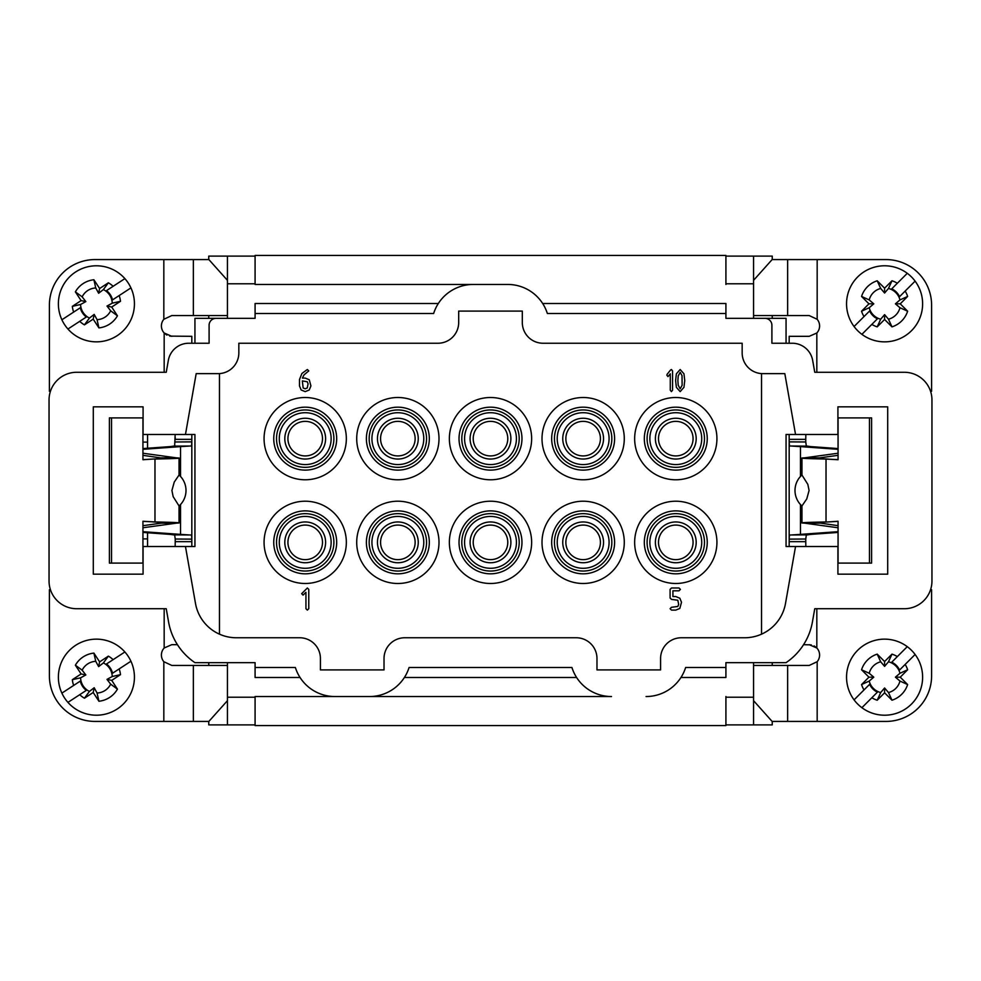 <?xml version="1.0" encoding="UTF-8"?>
<svg xmlns="http://www.w3.org/2000/svg" width="981" height="981" viewBox="0 0 981 981"><rect width="100%" height="100%" fill="white"/><g stroke="black" fill="none" stroke-linecap="round" stroke-linejoin="round"><path stroke-width="1.47" d="M753.567 700.679L772.133 721.427L885.978 721.427A45.629 45.629 0 0 0 931.607 675.786L931.607 589.716L930.564 589.716M930.564 391.284L931.607 391.284L931.607 305.214A45.629 45.629 0 0 0 885.978 259.573L817.173 259.573L817.173 319.291A10.374 10.374 0 0 1 816.83 333L816.83 372.277M307.36 587.987L308.77 589.397L308.77 608.698L307.36 610.108L305.937 608.698L305.937 592.316L303.068 595.099L301.645 593.689L307.36 587.987M667.987 376.618L666.847 375.208L667.178 374.215L670.526 370.033L671.421 369.506L672.549 370.916L672.549 390.217L671.421 391.627L670.281 390.217L670.281 373.835L667.987 376.618M675.799 610.108L671.507 610.108L670.084 608.698L671.507 607.288L677.834 606.454L678.668 604.406L677.822 600.237L671.507 599.391L670.084 597.981L670.084 589.397L671.507 587.987L679.011 587.987L680.422 589.397L679.011 590.807L672.917 590.807L672.917 596.558L675.799 596.558L679.833 598.238L681.501 602.26L679.821 608.441L675.799 610.108M680.176 391.627L676.375 387.323L675.602 380.567L676.375 373.81L680.176 369.506L683.965 373.835L684.738 380.567L683.965 387.311L680.176 391.627M346.342 438.642A41.141 41.141 0 0 0 284.637 403.019A41.141 41.141 0 0 0 284.637 474.277A41.141 41.141 0 0 0 346.342 438.642M346.342 542.358A41.141 41.141 0 0 0 284.637 506.723A41.141 41.141 0 0 0 284.637 577.981A41.141 41.141 0 0 0 346.342 542.358M438.998 438.642A41.141 41.141 0 0 0 377.28 403.019A41.141 41.141 0 0 0 377.28 474.277A41.141 41.141 0 0 0 438.998 438.642M438.998 542.358A41.141 41.141 0 0 0 377.28 506.723A41.141 41.141 0 0 0 377.28 577.981A41.141 41.141 0 0 0 438.998 542.358M531.641 438.642A41.141 41.141 0 0 0 469.936 403.019A41.141 41.141 0 0 0 469.936 474.277A41.141 41.141 0 0 0 531.641 438.642M531.641 542.358A41.141 41.141 0 0 0 469.936 506.723A41.141 41.141 0 0 0 469.936 577.981A41.141 41.141 0 0 0 531.641 542.358M624.284 438.642A41.141 41.141 0 0 0 562.579 403.019A41.141 41.141 0 0 0 562.579 474.277A41.141 41.141 0 0 0 624.284 438.642M624.284 542.358A41.141 41.141 0 0 0 562.579 506.723A41.141 41.141 0 0 0 562.579 577.981A41.141 41.141 0 0 0 624.284 542.358M716.927 438.642A41.141 41.141 0 0 0 655.222 403.019A41.141 41.141 0 0 0 655.222 474.277A41.141 41.141 0 0 0 716.927 438.642M716.927 542.358A41.141 41.141 0 0 0 655.222 506.723A41.141 41.141 0 0 0 655.222 577.981A41.141 41.141 0 0 0 716.927 542.358M301.155 389.984L299.499 385.962L299.499 379.5L301.927 373.454L307.36 369.506L308.77 370.916L303.975 374.914L302.418 378.09L305.201 378.09L309.273 379.745L310.916 385.925L309.248 389.972L305.214 391.627L301.155 389.984M255.085 696.535L369.506 696.535A41.484 41.484 0 0 0 409.077 667.497L571.923 667.497A41.484 41.484 0 0 0 611.494 696.535L255.085 696.535L255.085 725.572L725.915 725.572L725.915 696.535M185.458 546.503L143.079 546.503L143.079 574.155L93.293 574.155L93.293 406.845L143.079 406.845L143.079 434.497L194.937 434.497L194.937 546.503L185.458 546.503L195.501 603.487A41.484 41.484 0 0 0 236.36 637.76L299.683 637.76A20.736 20.736 0 0 1 320.419 658.509L320.419 669.913L384.025 669.913L384.025 658.509A20.736 20.736 0 0 1 404.773 637.76L576.227 637.76A20.736 20.736 0 0 1 596.975 658.509L596.975 669.913L660.581 669.913L660.581 658.509A20.736 20.736 0 0 1 681.317 637.76L744.64 637.76A41.484 41.484 0 0 0 785.499 603.487L795.542 546.503L837.921 546.503L837.921 574.155L887.707 574.155L837.921 574.155M191.822 434.497L191.822 546.503M795.542 546.503L786.063 546.503L786.063 434.497L795.542 434.497L784.825 373.651L762.911 373.651A20.736 20.736 0 0 1 742.163 352.915L742.163 343.24L543.045 343.24A20.736 20.736 0 0 1 522.309 322.491L522.309 311.087L458.691 311.087L458.691 322.491A20.736 20.736 0 0 1 437.955 343.24L238.837 343.24L238.837 352.915A20.736 20.736 0 0 1 218.089 373.651L196.175 373.651L185.458 434.497M887.707 574.155L887.707 406.845L837.921 406.845L837.921 434.497L795.542 434.497M789.178 546.503L789.178 434.497M194.937 343.24L194.937 318.347L216.016 318.347A6.916 6.916 0 0 0 209.1 325.263L209.1 343.24L188.757 343.24A20.736 20.736 0 0 0 168.34 360.37L166.243 372.277L76.702 372.277A27.652 27.652 0 0 0 49.05 399.929L49.05 581.071A27.652 27.652 0 0 0 76.702 608.723L166.243 608.723L168.573 621.954A62.22 62.22 0 0 0 194.937 662.653L255.085 662.653L255.085 667.497L295.367 667.497A41.484 41.484 0 0 0 334.938 696.535M208.757 259.573L208.757 256.115L255.085 256.115L255.085 284.465L507.79 284.465A41.484 41.484 0 0 1 547.361 313.503L725.915 313.503L725.915 318.347L786.063 318.347L786.063 343.24M507.79 284.465L255.085 284.465M404.393 677.491L576.607 677.491M772.243 662.653L772.243 665.425M772.243 721.427L772.243 724.885L725.915 724.885M725.915 284.465L725.915 256.115L772.243 256.115L772.243 259.573M542.677 303.509L725.915 303.509L725.915 313.503M753.567 256.115L753.567 318.347L772.243 318.347L772.243 315.575M764.984 318.347A6.916 6.916 0 0 1 771.9 325.263L771.9 343.24L792.243 343.24A20.736 20.736 0 0 1 812.66 360.37L814.757 372.277L904.298 372.277A27.652 27.652 0 0 1 931.95 399.929L931.95 581.071A27.652 27.652 0 0 1 904.298 608.723L814.757 608.723L812.427 621.954A62.22 62.22 0 0 1 786.063 662.653L725.915 662.653L725.915 667.497L685.633 667.497A41.484 41.484 0 0 1 646.062 696.535M761.526 373.626L761.526 634.18M725.915 667.497L725.915 677.491L680.949 677.491M837.921 406.845L887.707 406.845M473.21 284.465A41.484 41.484 0 0 0 433.639 313.503L255.085 313.503L255.085 318.347L216.016 318.347M753.567 662.653L753.567 724.885M255.085 724.885L208.757 724.885L208.757 721.427M208.757 665.425L208.757 662.653M208.757 315.575L208.757 318.347L227.433 318.347L227.433 256.115M255.085 313.503L255.085 303.509L438.323 303.509M219.474 634.18L219.474 373.626M300.051 677.491L255.085 677.491L255.085 667.497M227.433 724.885L227.433 662.653M50.436 589.716L49.393 589.716L49.393 675.786A45.629 45.629 0 0 0 95.022 721.427L163.827 721.427L163.827 661.709A10.374 10.374 0 0 1 164.17 648L164.17 608.723M166.868 335.097L164.17 333A10.374 10.374 0 0 1 163.827 319.291L171.773 315.575L227.433 315.575M227.433 280.321L208.867 259.573L95.022 259.573A45.629 45.629 0 0 0 49.393 305.214L49.393 391.284L50.436 391.284M696.191 542.358A20.393 20.393 0 0 0 665.596 524.688A20.393 20.393 0 0 0 665.596 560.016A20.393 20.393 0 0 0 696.191 542.358M701.722 542.358A25.923 25.923 0 0 0 662.825 519.905A25.923 25.923 0 0 0 662.825 564.811A25.923 25.923 0 0 0 701.722 542.358M704.481 542.358A28.694 28.694 0 0 0 661.439 517.502A28.694 28.694 0 0 0 661.439 567.202A28.694 28.694 0 0 0 704.481 542.358M707.252 542.358A31.466 31.466 0 0 0 660.054 515.099A31.466 31.466 0 0 0 660.054 569.605A31.466 31.466 0 0 0 707.252 542.358M696.191 438.642A20.393 20.393 0 0 0 665.596 420.984A20.393 20.393 0 0 0 665.596 456.312A20.393 20.393 0 0 0 696.191 438.642M701.722 438.642A25.923 25.923 0 0 0 662.825 416.189A25.923 25.923 0 0 0 662.825 461.095A25.923 25.923 0 0 0 701.722 438.642M704.481 438.642A28.694 28.694 0 0 0 661.439 413.798A28.694 28.694 0 0 0 661.439 463.498A28.694 28.694 0 0 0 704.481 438.642M707.252 438.642A31.466 31.466 0 0 0 660.054 411.395A31.466 31.466 0 0 0 660.054 465.901A31.466 31.466 0 0 0 707.252 438.642M603.536 542.358A20.393 20.393 0 0 0 572.953 524.688A20.393 20.393 0 0 0 572.953 560.016A20.393 20.393 0 0 0 603.536 542.358M609.078 542.358A25.923 25.923 0 0 0 570.182 519.905A25.923 25.923 0 0 0 570.182 564.811A25.923 25.923 0 0 0 609.078 542.358M611.837 542.358A28.694 28.694 0 0 0 568.796 517.502A28.694 28.694 0 0 0 568.796 567.202A28.694 28.694 0 0 0 611.837 542.358M614.609 542.358A31.466 31.466 0 0 0 567.41 515.099A31.466 31.466 0 0 0 567.41 569.605A31.466 31.466 0 0 0 614.609 542.358M603.536 438.642A20.393 20.393 0 0 0 572.953 420.984A20.393 20.393 0 0 0 572.953 456.312A20.393 20.393 0 0 0 603.536 438.642M609.078 438.642A25.923 25.923 0 0 0 570.182 416.189A25.923 25.923 0 0 0 570.182 461.095A25.923 25.923 0 0 0 609.078 438.642M611.837 438.642A28.694 28.694 0 0 0 568.796 413.798A28.694 28.694 0 0 0 568.796 463.498A28.694 28.694 0 0 0 611.837 438.642M614.609 438.642A31.466 31.466 0 0 0 567.41 411.395A31.466 31.466 0 0 0 567.41 465.901A31.466 31.466 0 0 0 614.609 438.642M510.893 542.358A20.393 20.393 0 0 0 480.298 524.688A20.393 20.393 0 0 0 480.298 560.016A20.393 20.393 0 0 0 510.893 542.358M516.423 542.358A25.923 25.923 0 0 0 477.539 519.905A25.923 25.923 0 0 0 477.539 564.811A25.923 25.923 0 0 0 516.423 542.358M519.194 542.358A28.694 28.694 0 0 0 476.153 517.502A28.694 28.694 0 0 0 476.153 567.202A28.694 28.694 0 0 0 519.194 542.358M521.966 542.358A31.466 31.466 0 0 0 474.767 515.099A31.466 31.466 0 0 0 474.767 569.605A31.466 31.466 0 0 0 521.966 542.358M510.893 438.642A20.393 20.393 0 0 0 480.298 420.984A20.393 20.393 0 0 0 480.298 456.312A20.393 20.393 0 0 0 510.893 438.642M516.423 438.642A25.923 25.923 0 0 0 477.539 416.189A25.923 25.923 0 0 0 477.539 461.095A25.923 25.923 0 0 0 516.423 438.642M519.194 438.642A28.694 28.694 0 0 0 476.153 413.798A28.694 28.694 0 0 0 476.153 463.498A28.694 28.694 0 0 0 519.194 438.642M521.966 438.642A31.466 31.466 0 0 0 474.767 411.395A31.466 31.466 0 0 0 474.767 465.901A31.466 31.466 0 0 0 521.966 438.642M418.249 542.358A20.393 20.393 0 0 0 387.654 524.688A20.393 20.393 0 0 0 387.654 560.016A20.393 20.393 0 0 0 418.249 542.358M423.78 542.358A25.923 25.923 0 0 0 384.895 519.905A25.923 25.923 0 0 0 384.895 564.811A25.923 25.923 0 0 0 423.78 542.358M426.551 542.358A28.694 28.694 0 0 0 383.51 517.502A28.694 28.694 0 0 0 383.51 567.202A28.694 28.694 0 0 0 426.551 542.358M429.322 542.358A31.466 31.466 0 0 0 382.124 515.099A31.466 31.466 0 0 0 382.124 569.605A31.466 31.466 0 0 0 429.322 542.358M418.249 438.642A20.393 20.393 0 0 0 387.654 420.984A20.393 20.393 0 0 0 387.654 456.312A20.393 20.393 0 0 0 418.249 438.642M423.78 438.642A25.923 25.923 0 0 0 384.895 416.189A25.923 25.923 0 0 0 384.895 461.095A25.923 25.923 0 0 0 423.78 438.642M426.551 438.642A28.694 28.694 0 0 0 383.51 413.798A28.694 28.694 0 0 0 383.51 463.498A28.694 28.694 0 0 0 426.551 438.642M429.322 438.642A31.466 31.466 0 0 0 382.124 411.395A31.466 31.466 0 0 0 382.124 465.901A31.466 31.466 0 0 0 429.322 438.642M325.606 542.358A20.393 20.393 0 0 0 295.011 524.688A20.393 20.393 0 0 0 295.011 560.016A20.393 20.393 0 0 0 325.606 542.358M331.137 542.358A25.923 25.923 0 0 0 292.24 519.905A25.923 25.923 0 0 0 292.24 564.811A25.923 25.923 0 0 0 331.137 542.358M333.896 542.358A28.694 28.694 0 0 0 290.866 517.502A28.694 28.694 0 0 0 290.866 567.202A28.694 28.694 0 0 0 333.896 542.358M336.679 542.358A31.466 31.466 0 0 0 289.481 515.099A31.466 31.466 0 0 0 289.481 569.605A31.466 31.466 0 0 0 336.679 542.358M325.606 438.642A20.393 20.393 0 0 0 295.011 420.984A20.393 20.393 0 0 0 295.011 456.312A20.393 20.393 0 0 0 325.606 438.642M331.137 438.642A25.923 25.923 0 0 0 292.24 416.189A25.923 25.923 0 0 0 292.24 461.095A25.923 25.923 0 0 0 331.137 438.642M333.896 438.642A28.694 28.694 0 0 0 290.866 413.798A28.694 28.694 0 0 0 290.866 463.498A28.694 28.694 0 0 0 333.896 438.642M336.679 438.642A31.466 31.466 0 0 0 289.481 411.395A31.466 31.466 0 0 0 289.481 465.901A31.466 31.466 0 0 0 336.679 438.642M255.085 256.115L255.085 255.428L725.915 255.428L725.915 256.115M838.056 527.766L804.334 523.118L819.503 523.118C817.406 522.726 820.288 522.333 828.172 521.941L838.056 521.254L838.056 563.094L871.606 563.094L871.606 417.906L838.056 417.906L838.056 459.746L826.027 459.059L838.056 459.623M814.132 645.903L816.83 648A10.374 10.374 0 0 1 817.173 661.709L809.227 665.425L753.567 665.425M869.46 417.906L869.46 563.094M826.027 521.941L826.027 459.059C809.668 458.728 795.726 458.213 804.334 457.882L801.955 458.152L801.955 475.037L807.841 484.369L809.08 490.5L806.75 498.937L801.955 505.963L801.955 522.848L804.334 523.118C795.726 522.787 809.668 522.272 826.027 521.941M753.567 280.321L772.133 259.573L787.645 259.573L787.645 315.575L809.227 315.575L817.173 319.291M787.645 315.575L753.567 315.575M789.178 336.324L789.178 343.24L789.178 336.324L809.227 336.324L816.83 333L809.227 336.324M828.172 521.941L838.056 521.377M838.056 525.669L818.546 522.848M819.503 458.421L818.546 458.152M838.056 455.331L819.503 457.882C817.406 458.274 820.288 458.667 828.172 459.059M819.503 457.882L804.334 457.882L838.056 453.234M803.574 644.676L811.275 644.885M789.178 539.133L789.447 534.988L806.345 534.866L805.769 539.01L789.178 539.133M789.178 535.099L800.459 534.387L800.459 504.528M800.459 476.472L800.459 446.613L789.178 445.901M789.447 446.012L789.178 441.867L805.769 441.977L806.345 446.134L789.447 446.012M805.769 535.099L810.895 534.387L800.459 534.387L838.056 531.677M805.769 445.901L810.895 446.613L800.459 446.613L838.056 449.323M810.895 534.387L838.056 532.438M810.895 446.613L838.056 448.562M789.178 541.659L805.769 541.659L805.769 543.449L805.769 538.63M805.769 442.652L805.769 437.649L805.769 439.341L789.178 439.341M787.645 259.573L817.173 259.573M805.83 434.497L805.769 439.341M789.178 437.538L789.202 434.497M805.769 541.659L805.83 546.503M789.202 546.503L789.178 543.155M816.83 608.723L816.83 648L809.227 644.676M869.595 310.989L864.016 316.569A24.194 24.194 0 0 1 861.551 311.222L869.215 307.727L873.789 303.828L869.215 299.928L861.551 296.434A24.194 24.194 0 0 1 877.198 280.787L884.592 288.181L891.987 280.787A24.194 24.194 0 0 1 897.333 283.251L907.278 273.307A38.026 38.026 0 0 0 854.071 326.514L869.595 310.989A16.616 16.616 0 0 0 877.419 318.813L871.839 324.392L877.419 318.813M861.551 311.222L868.945 303.828L873.789 303.828M869.215 307.727A15.868 15.868 0 0 0 880.693 319.205L877.198 326.869A24.194 24.194 0 0 1 871.839 324.392L861.894 334.337A38.026 38.026 0 0 0 915.101 281.13L905.156 291.075A24.194 24.194 0 0 1 907.633 296.434L900.239 303.828L895.395 303.828L899.969 307.727L907.633 311.222A24.194 24.194 0 0 1 891.987 326.869L888.492 319.205A15.868 15.868 -12.8 0 0 899.969 307.727M907.278 273.307A38.026 38.026 0 0 1 915.101 281.13M861.894 334.337A38.026 38.026 0 0 1 854.071 326.514M891.754 288.831L897.333 283.251L891.754 288.831A16.616 16.616 0 0 1 899.577 296.654L905.156 291.075L899.577 296.654M868.945 303.828L861.551 296.434M877.198 280.787L880.693 288.451A15.868 15.868 0 0 0 869.215 299.928M907.633 296.434L899.969 299.928A15.868 15.868 0 0 0 888.492 288.451L891.987 280.787M899.969 299.928L895.395 303.828M888.492 319.205L884.592 314.631L880.693 319.205M880.693 288.451L884.592 293.025L888.492 288.451M900.239 303.828L907.633 311.222M884.592 314.631L884.592 319.475L877.198 326.869M891.987 326.869L884.592 319.475M884.592 293.025L884.592 288.181M869.595 684.346L864.016 689.925A24.194 24.194 0 0 1 861.551 684.566L869.215 681.072L873.789 677.172L869.215 673.273L861.551 669.778A24.194 24.194 0 0 1 877.198 654.131L884.592 661.525L891.987 654.131A24.194 24.194 0 0 1 897.333 656.608L907.278 646.663A38.026 38.026 0 0 0 854.071 699.87L869.595 684.346A16.616 16.616 0 0 0 877.419 692.169L871.839 697.749L877.419 692.169M861.551 684.566L868.945 677.172L873.789 677.172M869.215 681.072A15.868 15.868 0 0 0 880.693 692.549L877.198 700.213A24.194 24.194 0 0 1 871.839 697.749L861.894 707.693A38.026 38.026 0 0 0 915.101 654.486L905.156 664.431A24.194 24.194 0 0 1 907.633 669.778L900.239 677.172L895.395 677.172L899.969 681.072L907.633 684.566A24.194 24.194 0 0 1 891.987 700.213L888.492 692.549A15.868 15.868 -12.8 0 0 899.969 681.072M907.278 646.663A38.026 38.026 0 0 1 915.101 654.486M861.894 707.693A38.026 38.026 0 0 1 854.071 699.87M891.754 662.187L897.333 656.608L891.754 662.187A16.616 16.616 0 0 1 899.577 670.011L905.156 664.431L899.577 670.011M868.945 677.172L861.551 669.778M877.198 654.131L880.693 661.795A15.868 15.868 0 0 0 869.215 673.273M907.633 669.778L899.969 673.273A15.868 15.868 0 0 0 888.492 661.795L891.987 654.131M899.969 673.273L895.395 677.172M888.492 692.549L884.592 687.975L880.693 692.549M880.693 661.795L884.592 666.369L888.492 661.795M900.239 677.172L907.633 684.566M884.592 687.975L884.592 692.819L877.198 700.213M891.987 700.213L884.592 692.819M884.592 666.369L884.592 661.525M111.54 563.094L111.54 417.906L109.394 417.906L109.394 563.094L142.944 563.094L142.944 521.254L154.973 521.941L142.944 521.377M142.944 453.234L176.666 457.882L161.497 457.882C163.594 458.274 160.712 458.667 152.828 459.059L142.944 459.746L142.944 417.906L111.54 417.906M154.973 459.059L154.973 521.941C171.332 522.272 185.274 522.787 176.666 523.118L179.045 522.848L179.045 505.963L173.159 496.631L171.92 490.5L174.25 482.063L179.045 475.037L179.045 458.152L176.666 457.882C185.274 458.213 171.332 458.728 154.973 459.059M227.433 700.679L208.867 721.427L193.355 721.427L193.355 665.425L171.773 665.425L163.827 661.709M193.355 665.425L227.433 665.425M191.822 336.324L191.822 343.24L191.822 336.324L169.725 336.115M175.231 543.351L175.231 541.659L175.231 543.351L175.231 541.659L191.822 541.659M175.231 539.023L174.655 534.866L191.553 534.988L191.822 539.133L175.231 539.023L175.17 546.503M175.231 441.977L191.822 441.867L191.553 446.012L174.655 446.134L175.17 434.497M152.828 459.059L142.944 459.623M142.944 455.331L162.454 458.152M161.497 522.579L162.454 522.848M142.944 525.669L161.497 523.118C163.594 522.726 160.712 522.333 152.828 521.941M161.497 523.118L176.666 523.118L142.944 527.766M177.426 644.676L171.773 644.676L164.17 648L171.773 644.676M191.822 445.901L180.541 446.613L180.541 476.472M180.541 504.528L180.541 534.387L191.822 535.099M175.231 445.901L170.105 446.613L180.541 446.613L142.944 449.323M175.231 535.099L170.105 534.387L180.541 534.387L142.944 531.677M170.105 446.613L142.944 448.562M170.105 534.387L142.944 532.438M193.355 721.427L163.827 721.427M191.822 543.462L191.798 546.503M191.798 434.497L191.822 437.845M164.17 372.277L164.17 333L171.773 336.324M191.822 439.341L175.231 439.341L175.231 437.551M80.27 681.108L73.661 685.425A24.194 24.194 0 0 1 72.336 679.686L80.565 677.834L85.838 674.953L82.159 670.195L75.378 665.204A24.194 24.194 0 0 1 93.894 653.101L99.621 661.868L108.376 656.142A24.194 24.194 0 0 1 113.109 659.661L124.881 651.973A38.026 38.026 0 0 0 61.889 693.126L80.27 681.108A16.616 16.616 0 0 0 86.316 690.379L79.719 694.695L86.316 690.379M72.336 679.686L81.104 673.959L85.838 674.953M80.565 677.834A15.868 15.868 0 0 0 89.43 691.421L84.44 698.202A24.194 24.194 0 0 1 79.719 694.695L67.934 702.384A38.026 38.026 0 0 0 130.927 661.231L119.155 668.919A24.194 24.194 0 0 1 120.479 674.658L111.724 680.385L106.99 679.392L110.657 684.149L117.438 689.14A24.194 24.194 0 0 1 98.922 701.243L97.07 693.027A15.868 15.868 -0.9 0 0 110.657 684.149M124.881 651.973A38.026 38.026 0 0 1 130.927 661.231M67.934 702.384A38.026 38.026 0 0 1 61.889 693.126M106.5 663.978L113.109 659.661L106.5 663.978A16.616 16.616 0 0 1 112.545 673.236L119.155 668.919L112.545 673.236M81.104 673.959L75.378 665.204M93.894 653.101L95.746 661.329A15.868 15.868 0 0 0 82.159 670.195M120.479 674.658L112.263 676.51A15.868 15.868 0 0 0 103.385 662.923L108.376 656.142M112.263 676.51L106.99 679.392M97.07 693.027L94.188 687.755L89.43 691.421M95.746 661.329L98.627 666.602L103.385 662.923M111.724 680.385L117.438 689.14M94.188 687.755L93.195 692.488L84.44 698.202M98.922 701.243L93.195 692.488M98.627 666.602L99.621 661.868M80.27 307.764L73.661 312.081A24.194 24.194 0 0 1 72.336 306.342L80.565 304.49L85.838 301.608L82.159 296.851L75.378 291.86A24.194 24.194 0 0 1 93.894 279.757L99.621 288.512L108.376 282.798A24.194 24.194 0 0 1 113.109 286.305L124.881 278.616A38.026 38.026 0 0 0 61.889 319.769L80.27 307.764A16.616 16.616 0 0 0 86.316 317.022L79.719 321.339L86.316 317.022M72.336 306.342L81.104 300.615L85.838 301.608M80.565 304.49A15.868 15.868 0 0 0 89.43 318.077L84.44 324.858A24.194 24.194 0 0 1 79.719 321.339L67.934 329.027A38.026 38.026 0 0 0 130.927 287.874L119.155 295.575A24.194 24.194 0 0 1 120.479 301.314L111.724 307.041L106.99 306.047L110.657 310.805L117.438 315.796A24.194 24.194 0 0 1 98.922 327.899L97.07 319.671A15.868 15.868 -0.9 0 0 110.657 310.805M124.881 278.616A38.026 38.026 0 0 1 130.927 287.874M67.934 329.027A38.026 38.026 0 0 1 61.889 319.769M106.5 290.621L113.109 286.305L106.5 290.621A16.616 16.616 0 0 1 112.545 299.892L119.155 295.575L112.545 299.892M81.104 300.615L75.378 291.86M93.894 279.757L95.746 287.973A15.868 15.868 0 0 0 82.159 296.851M120.479 301.314L112.263 303.166A15.868 15.868 0 0 0 103.385 289.579L108.376 282.798M112.263 303.166L106.99 306.047M97.07 319.671L94.188 314.398L89.43 318.077M95.746 287.973L98.627 293.245L103.385 289.579M111.724 307.041L117.438 315.796M94.188 314.398L93.195 319.132L84.44 324.858M98.922 327.899L93.195 319.132M98.627 293.245L99.621 288.512M147.567 546.503L147.567 532.769M147.567 448.231L147.567 434.497M142.944 538.9L147.53 538.9L147.53 532.769M147.53 448.231L147.53 442.1L142.944 442.1M659.821 535.736A17.29 17.29 0 0 1 682.408 526.392A17.29 17.29 0 0 1 691.752 548.98A17.29 17.29 0 0 1 669.165 558.324A17.29 17.29 0 0 1 659.821 535.736A17.29 17.29 0 0 1 682.408 526.392A17.29 17.29 0 0 1 691.752 548.98A17.29 17.29 0 0 1 669.165 558.324A17.29 17.29 0 0 1 659.821 535.736M413.823 445.264A17.29 17.29 0 0 1 391.235 454.608A17.29 17.29 0 0 1 381.891 432.02A17.29 17.29 0 0 1 404.479 422.676A17.29 17.29 0 0 1 413.823 445.264A17.29 17.29 0 0 1 391.235 454.608A17.29 17.29 0 0 1 381.891 432.02A17.29 17.29 0 0 1 404.479 422.676A17.29 17.29 0 0 1 413.823 445.264M691.752 445.264A17.29 17.29 0 0 1 669.165 454.608A17.29 17.29 0 0 1 659.821 432.02A17.29 17.29 0 0 1 682.408 422.676A17.29 17.29 0 0 1 691.752 445.264A17.29 17.29 0 0 1 669.165 454.608A17.29 17.29 0 0 1 659.821 432.02A17.29 17.29 0 0 1 682.408 422.676A17.29 17.29 0 0 1 691.752 445.264M599.109 445.264A17.29 17.29 0 0 1 576.521 454.608A17.29 17.29 0 0 1 567.177 432.02A17.29 17.29 0 0 1 589.765 422.676A17.29 17.29 0 0 1 599.109 445.264A17.29 17.29 0 0 1 576.521 454.608A17.29 17.29 0 0 1 567.177 432.02A17.29 17.29 0 0 1 589.765 422.676A17.29 17.29 0 0 1 599.109 445.264M321.179 445.264A17.29 17.29 0 0 1 298.592 454.608A17.29 17.29 0 0 1 289.248 432.02A17.29 17.29 0 0 1 311.835 422.676A17.29 17.29 0 0 1 321.179 445.264A17.29 17.29 0 0 1 298.592 454.608A17.29 17.29 0 0 1 289.248 432.02A17.29 17.29 0 0 1 311.835 422.676A17.29 17.29 0 0 1 321.179 445.264M289.248 535.736A17.29 17.29 0 0 1 311.835 526.392A17.29 17.29 0 0 1 321.179 548.98A17.29 17.29 0 0 1 298.592 558.324A17.29 17.29 0 0 1 289.248 535.736A17.29 17.29 0 0 1 311.835 526.392A17.29 17.29 0 0 1 321.179 548.98A17.29 17.29 0 0 1 298.592 558.324A17.29 17.29 0 0 1 289.248 535.736M567.177 535.736A17.29 17.29 0 0 1 589.765 526.392A17.29 17.29 0 0 1 599.109 548.98A17.29 17.29 0 0 1 576.521 558.324A17.29 17.29 0 0 1 567.177 535.736A17.29 17.29 0 0 1 589.765 526.392A17.29 17.29 0 0 1 599.109 548.98A17.29 17.29 0 0 1 576.521 558.324A17.29 17.29 0 0 1 567.177 535.736M381.891 535.736A17.29 17.29 0 0 1 404.479 526.392A17.29 17.29 0 0 1 413.823 548.98A17.29 17.29 0 0 1 391.235 558.324A17.29 17.29 0 0 1 381.891 535.736A17.29 17.29 0 0 1 404.479 526.392A17.29 17.29 0 0 1 413.823 548.98A17.29 17.29 0 0 1 391.235 558.324A17.29 17.29 0 0 1 381.891 535.736M474.534 535.736A17.29 17.29 0 0 1 497.122 526.392A17.29 17.29 0 0 1 506.466 548.98A17.29 17.29 0 0 1 483.878 558.324A17.29 17.29 0 0 1 474.534 535.736A17.29 17.29 0 0 1 497.122 526.392A17.29 17.29 0 0 1 506.466 548.98A17.29 17.29 0 0 1 483.878 558.324A17.29 17.29 0 0 1 474.534 535.736M506.466 445.264A17.29 17.29 0 0 1 483.878 454.608A17.29 17.29 0 0 1 474.534 432.02A17.29 17.29 0 0 1 497.122 422.676A17.29 17.29 0 0 1 506.466 445.264A17.29 17.29 0 0 1 483.878 454.608A17.29 17.29 0 0 1 474.534 432.02A17.29 17.29 0 0 1 497.122 422.676A17.29 17.29 0 0 1 506.466 445.264M677.871 380.567L678.214 385.251L680.176 388.807L682.126 385.251L682.016 375.625L680.176 372.326L678.227 375.907L677.871 380.567M302.332 380.91L303.166 387.973L305.214 388.807L307.249 387.961L308.083 383.792L307.237 381.744L302.332 380.91M753.567 283.779L725.915 283.779M725.915 697.221L753.567 697.221M255.085 283.779L227.433 283.779M227.433 697.221L255.085 697.221M163.827 259.573L163.827 319.291M817.173 721.427L817.173 661.709M787.645 721.427L787.645 665.425M193.355 259.573L193.355 315.575M801.955 475A20.736 20.736 0 0 0 801.955 506M179.045 506A20.736 20.736 0 0 0 179.045 475"/></g></svg>
